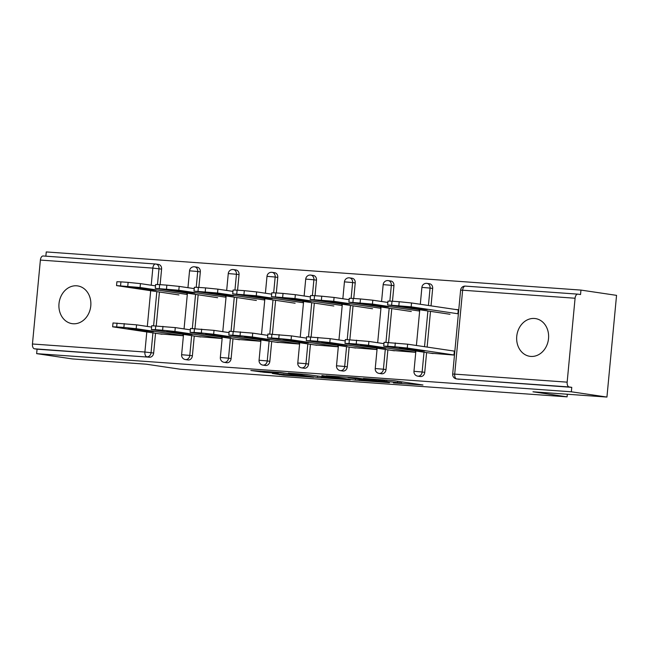 <?xml version="1.0" encoding="UTF-8"?>
<svg xmlns="http://www.w3.org/2000/svg" width="649" height="649" viewBox="0 0 649 649"><rect width="100%" height="100%" fill="white"/><g stroke="black" fill="none" stroke-linecap="round" stroke-linejoin="round"><path stroke-width="0.97" d="M393.408 382.91L422.961 384.987L394.243 380.728L363.408 378.448L385.206 380.712L378.57 380.712L397.642 382.553L401.561 383.234L393.408 382.91M73.102 323.762A19.072 15.917 -81.6 0 0 90.714 306.515A19.072 15.917 -81.6 0 0 77.685 285.917A19.072 15.917 -81.6 0 0 76.687 285.803A19.072 15.917 -81.6 0 0 59.067 303.051A19.072 15.917 -81.6 0 0 72.096 323.648A19.072 15.917 -81.6 0 0 73.102 323.762M530.841 356.423A19.072 15.917 -81.6 0 0 548.462 339.184A19.072 15.917 -81.6 0 0 535.433 318.578A19.072 15.917 -81.6 0 0 534.435 318.472A19.072 15.917 -81.6 0 0 516.815 335.711A19.072 15.917 -81.6 0 0 529.844 356.317A19.072 15.917 -81.6 0 0 530.841 356.423M272.353 373.5L283.597 375.163L313.662 377.256L280.449 372.485L250.855 370.498L264.614 372.348L278.234 373.264L271.663 372.177L277.237 372.445L285.974 373.378L306.15 376.452L272.353 373.5M575.079 298.24L462.632 290.217L454.698 374.124L567.153 382.156L575.079 298.24A4.47 2.458 94.1 0 1 577.837 294.143A4.47 2.458 94.1 0 1 577.943 294.151L580.539 294.532L580.96 290.087L616.55 295.36L606.937 397.066L532.959 391.785L567.088 396.847L180.341 369.249L146.212 364.186L72.234 358.913L36.644 353.64L571.347 391.793L571.769 387.348L569.165 386.958L456.718 378.935L571.769 387.348M606.937 397.066L571.347 391.793M355.344 380.16L389.441 382.659L356.228 377.896L326.155 375.803L355.344 380.16L355.465 378.862M350.241 379.916L317.45 377.458L288.27 373.102L305.922 374.424L321.596 376.566L331.079 377.183L321.888 375.528L350.257 379.738M567.088 396.847L567.331 394.243M567.153 382.156A4.47 2.458 94.1 0 0 569.165 386.958M36.644 353.64L37.066 349.186L34.47 348.805A4.47 2.458 -85.9 0 1 32.45 343.994L40.384 260.079A4.47 2.458 -85.9 0 1 43.134 255.982A4.47 2.458 -85.9 0 1 43.24 255.998L155.484 264.005M45.86 256.177L46.257 251.934L580.96 290.087M455.574 309.5L458.275 309.695L457.91 313.548M454.349 351.206L453.984 355.06L430.425 353.17M194.254 336.028L192.388 355.798A4.47 3.732 98.4 0 1 188.242 359.976A4.47 3.732 98.4 0 1 188.007 359.952A4.47 3.732 98.4 0 1 187.772 359.911M197.012 267.169A4.47 3.732 98.4 0 1 197.247 267.193A4.47 3.732 98.4 0 1 200.322 271.882L198.854 287.418M198.148 294.808L194.951 328.637M158.291 264.403A4.47 3.732 98.4 0 1 158.526 264.427A4.47 3.732 98.4 0 1 161.593 269.116L160.125 284.66M159.427 292.05L156.231 325.871M155.533 333.262L153.659 353.032A4.47 3.732 98.4 0 1 149.521 357.218L34.47 348.805M37.066 349.186L149.521 357.218M459.314 379.324A4.47 3.732 98.4 0 1 459.078 379.292A4.47 3.732 98.4 0 1 458.851 379.251M225.665 295.912L225.56 296.966M221.763 337.131L221.642 338.478L198.075 336.596M271.704 341.552L269.838 361.323A4.47 3.732 98.4 0 1 265.692 365.501A4.47 3.732 98.4 0 1 265.457 365.476A4.47 3.732 98.4 0 1 265.222 365.436M274.462 272.694A4.47 3.732 98.4 0 1 274.697 272.718A4.47 3.732 98.4 0 1 277.772 277.407L276.304 292.95M275.598 300.333L272.402 334.162M303.115 301.436L303.01 302.491M299.213 342.656L299.092 344.002L275.525 342.12M349.154 347.077L347.288 366.847A4.47 3.732 98.4 0 1 343.143 371.033A4.47 3.732 98.4 0 1 342.907 371.009A4.47 3.732 98.4 0 1 342.672 370.96M351.912 278.218A4.47 3.732 98.4 0 1 352.147 278.251A4.47 3.732 98.4 0 1 355.222 282.932L353.746 298.475M353.048 305.866L349.852 339.687M380.565 306.969L380.46 308.024M376.663 348.18L376.542 349.535L352.975 347.645M426.604 352.61L424.738 372.372A4.47 3.732 98.4 0 1 420.593 376.558A4.47 3.732 98.4 0 1 420.357 376.534A4.47 3.732 98.4 0 1 420.122 376.485M429.362 283.751A4.47 3.732 98.4 0 1 429.597 283.775A4.47 3.732 98.4 0 1 432.664 288.464L431.025 305.866M430.498 311.39L427.123 347.077M415.392 350.947L415.263 352.293L391.696 350.411M419.286 309.727L419.189 310.782M387.883 349.843L386.009 369.614A4.47 3.732 98.4 0 1 381.863 373.792A4.47 3.732 98.4 0 1 381.628 373.767A4.47 3.732 98.4 0 1 381.401 373.727M390.641 280.985A4.47 3.732 98.4 0 1 390.876 281.009A4.47 3.732 98.4 0 1 393.943 285.698L392.475 301.241M391.777 308.624L388.581 342.453M337.942 345.414L337.813 346.769L314.254 344.879M341.836 304.203L341.739 305.257M310.433 344.319L308.559 364.089A4.47 3.732 98.4 0 1 304.413 368.267A4.47 3.732 98.4 0 1 304.186 368.243A4.47 3.732 98.4 0 1 303.951 368.202M313.191 275.46A4.47 3.732 98.4 0 1 313.426 275.484A4.47 3.732 98.4 0 1 316.493 280.173L315.025 295.709M314.327 303.099L311.131 336.928M260.492 339.889L260.363 341.244L236.804 339.354M264.386 298.678L264.289 299.733M232.983 338.786L231.109 358.556A4.47 3.732 98.4 0 1 226.972 362.742A4.47 3.732 98.4 0 1 226.736 362.718A4.47 3.732 98.4 0 1 226.501 362.669M235.741 269.927A4.47 3.732 98.4 0 1 235.976 269.96A4.47 3.732 98.4 0 1 239.043 274.649L237.575 290.184M236.877 297.575L233.681 331.404M183.042 334.365L182.913 335.72L159.354 333.829M186.936 293.145L186.839 294.2M383.21 382.099L358.597 378.318L348.026 377.661L366.782 380.533L383.21 382.099M329.643 377.945L343.954 379.146L331.988 377.475L322.512 376.858L329.643 377.945M427.277 309.622L401.901 306.669L415.855 308.81L427.277 309.622M458.381 313.824L411.166 306.831L387.615 304.941L450.008 314.278M458.259 309.898L411.531 302.969L411.166 306.831M398.843 305.574L399.208 301.72L392.004 301.201L391.639 305.062M399.208 301.72L411.531 302.969M387.615 304.941L387.98 301.087L392.004 301.201M388.11 342.421L387.745 346.274L383.721 346.152L384.086 342.299L407.629 344.189L407.264 348.042L454 354.971M454.852 351.182L407.629 344.189M433.11 353.567L383.721 346.152M387.745 346.274L394.941 346.785L395.306 342.932M410.541 348.935L424.495 351.077L411.961 350.03L399.127 348.124L410.541 348.935M407.264 348.042L394.941 346.785M388.548 306.863L375.714 304.957L363.18 303.91L377.134 306.044L388.548 306.863M419.66 311.058L372.437 304.065L348.894 302.174L411.288 311.52M387.851 302.442L372.802 300.211L372.437 304.065M360.114 302.807L360.479 298.954L353.283 298.443L352.918 302.296M360.479 298.954L372.802 300.211M348.894 302.174L349.259 298.321L353.283 298.443M349.827 304.097L324.459 301.144L338.405 303.286L349.827 304.097M380.931 308.299L333.716 301.298L310.165 299.416L372.558 308.754M349.13 299.676L334.081 297.445L333.716 301.298M321.393 300.049L321.758 296.195L314.554 295.676L314.189 299.53M321.758 296.195L334.081 297.445M310.165 299.416L310.53 295.563L314.554 295.676M311.106 301.339L285.73 298.378L299.684 300.519L311.106 301.339M342.21 305.533L294.987 298.54L271.444 296.65L333.837 305.995M310.4 296.909L295.352 294.678L294.987 298.54M282.664 297.283L283.029 293.429L275.833 292.918L275.468 296.771M283.029 293.429L295.352 294.678M271.444 296.65L271.809 292.796L275.833 292.918M272.377 298.572L259.543 296.666L247.009 295.62L260.963 297.753L272.377 298.572M303.481 302.775L256.266 295.774L232.715 293.883L295.108 303.229M271.68 294.151L256.631 291.92L256.266 295.774M243.943 294.516L244.308 290.663L237.104 290.152L236.739 294.005M244.308 290.663L256.631 291.92M232.715 293.883L233.08 290.03L237.104 290.152M233.656 295.806L208.28 292.853L222.234 294.995L233.656 295.806M264.76 300.008L217.537 293.007L193.994 291.125L256.387 300.463M232.95 291.385L217.902 289.154L217.537 293.007M205.214 291.758L205.579 287.905L198.383 287.385L198.018 291.239M205.579 287.905L217.902 289.154M193.994 291.125L194.359 287.272L198.383 287.385M349.389 339.654L349.024 343.516L344.992 343.394L345.357 339.541L368.908 341.423L368.543 345.276L415.271 352.204M383.957 343.654L368.908 341.423M394.381 350.809L344.992 343.394M349.024 343.516L356.22 344.027L356.585 340.173M371.82 346.177L385.774 348.318L360.398 345.357L371.82 346.177M368.543 345.276L356.22 344.027M310.66 336.896L310.295 340.749L306.271 340.628L306.636 336.774L330.179 338.664L329.814 342.518L376.55 349.438M345.236 340.895L330.179 338.664M355.66 348.042L306.271 340.628M310.295 340.749L317.491 341.26L317.856 337.407M333.091 343.41L347.045 345.552L321.677 342.599L333.091 343.41M329.814 342.518L317.491 341.26M271.939 334.13L271.574 337.983L267.542 337.869L267.907 334.008L291.458 335.898L291.093 339.752L337.821 346.68M306.506 338.129L291.458 335.898M316.931 345.276L267.542 337.869M271.574 337.983L278.77 338.502L279.135 334.641M294.37 340.652L308.324 342.786L295.79 341.739L282.948 339.833L294.37 340.652M291.093 339.752L278.77 338.502M233.21 331.363L232.845 335.225L228.821 335.103L229.186 331.25L252.729 333.132L252.364 336.985L299.1 343.913M267.786 335.363L252.729 333.132M278.21 342.518L228.821 335.103M232.845 335.225L240.049 335.736L240.406 331.882M255.641 337.886L269.595 340.027L257.061 338.973L244.227 337.066L255.641 337.886M252.364 336.985L240.049 335.736M194.489 328.605L194.124 332.458L190.092 332.337L190.457 328.483L214.008 330.373L213.643 334.227L260.371 341.147M229.056 332.604L214.008 330.373M239.481 339.752L190.092 332.337M194.124 332.458L201.32 332.969L201.685 329.116M216.92 335.119L230.874 337.261L205.498 334.308L216.92 335.119M213.643 334.227L201.32 332.969M194.927 293.048L182.093 291.141L169.559 290.087L183.513 292.228L194.927 293.048M226.03 297.242L178.816 290.249L155.265 288.359L217.658 297.704M194.229 288.618L179.181 286.396L178.816 290.249M166.493 288.992L166.858 285.138L159.654 284.627L159.289 288.481M166.858 285.138L179.181 286.396M155.265 288.359L155.63 284.505L159.654 284.627M155.76 325.839L155.395 329.692L151.371 329.578L151.736 325.725L175.279 327.607L174.922 331.461L221.65 338.389M190.335 329.838L175.279 327.607M200.76 336.985L151.371 329.578M155.395 329.692L162.599 330.211L162.964 326.35M178.191 332.361L192.145 334.495L179.611 333.448L166.777 331.542L178.191 332.361M174.922 331.461L162.599 330.211M156.206 290.281L143.364 288.375L130.83 287.329L144.784 289.47L156.206 290.281M187.31 294.484L140.087 287.483L116.544 285.601L178.937 294.938M155.5 285.86L140.452 283.629L140.087 287.483M127.764 286.225L128.129 282.372L120.933 281.861L120.568 285.714M128.129 282.372L140.452 283.629M116.544 285.601L116.909 281.739L120.933 281.861M117.039 323.08L116.674 326.934L112.65 326.812L113.007 322.959L136.558 324.841L136.193 328.702L182.921 335.622M151.606 327.072L136.558 324.841M162.031 334.227L112.65 326.812M116.674 326.934L123.87 327.445L124.235 323.591M139.47 329.595L153.424 331.736L128.048 328.783L139.47 329.595M136.193 328.702L123.87 327.445M577.837 294.143L465.39 286.112A4.47 2.458 94.1 0 1 465.487 286.128L577.732 294.135M460.62 290.152A4.47 4.47 0 0 1 465.39 286.112A4.47 2.458 94.1 0 0 462.632 290.217L460.62 290.152L452.686 374.067A4.47 4.47 0 0 0 456.482 378.911A4.47 3.732 98.4 0 0 456.718 378.935A4.47 2.458 94.1 0 1 454.698 374.124L452.686 374.067M32.45 343.994L144.897 352.018L146.796 331.972M147.315 326.439L150.69 290.752M151.217 285.219L152.831 268.102L40.384 260.079M161.593 269.116L152.831 268.102A4.47 2.458 -85.9 0 1 155.59 264.005A4.47 2.458 -85.9 0 1 155.695 264.021A4.47 3.732 98.4 0 1 155.922 264.046A4.47 3.732 98.4 0 1 158.997 268.735L157.504 284.489M152.929 332.88L151.063 352.65A4.47 3.732 -81.6 0 1 146.917 356.828A4.47 2.458 -85.9 0 1 144.897 352.018L153.659 353.032M432.664 288.464L430.068 288.075L428.421 305.476M427.902 311.009L424.527 346.696M424.008 352.22L422.134 371.991L424.738 372.372M417.988 376.177A4.47 3.732 -81.6 0 0 422.134 371.991L413.965 371.301A4.47 4.47 0 0 0 417.753 376.144A4.47 3.732 98.4 0 0 417.988 376.177M421.891 287.393L430.068 288.075A4.47 3.732 98.4 0 0 427.001 283.386A4.47 4.47 0 0 0 421.891 287.393L420.301 304.276M426.766 283.362A4.47 3.732 98.4 0 1 427.001 283.386L429.597 283.775M393.943 285.698L391.339 285.317L389.854 301.071M389.173 308.243L385.96 342.291M385.279 349.454L383.413 369.224L386.009 369.614M355.222 282.932L352.618 282.55L351.125 298.305M350.452 305.476L347.231 339.524M346.558 346.696L344.684 366.466L347.288 366.847M316.493 280.173L313.897 279.784L312.404 295.546M311.723 302.718L308.51 336.758M307.829 343.929L305.963 363.7L308.559 364.089M277.772 277.407L275.168 277.026L273.675 292.78M273.002 299.952L269.781 334M269.108 341.163L267.234 360.933L269.838 361.323M239.043 274.649L236.447 274.259L234.954 290.014M234.273 297.185L231.06 331.233M230.379 338.405L228.513 358.175L231.109 358.556M200.322 271.882L197.718 271.493L196.233 287.256M195.552 294.427L192.331 328.467M191.658 335.638L189.784 355.409L192.388 355.798M156.823 291.661L153.61 325.709M379.267 373.41A4.47 3.732 -81.6 0 0 383.413 369.224L375.236 368.543A4.47 4.47 0 0 0 379.032 373.386A4.47 3.732 98.4 0 0 379.267 373.41M383.17 284.627L391.339 285.317A4.47 3.732 98.4 0 0 388.272 280.628A4.47 4.47 0 0 0 383.17 284.627L381.571 301.509M388.037 280.603A4.47 3.732 98.4 0 1 388.272 280.628L390.876 281.009M340.538 370.644A4.47 3.732 -81.6 0 0 344.684 366.466L336.515 365.776A4.47 4.47 0 0 0 340.303 370.62A4.47 3.732 98.4 0 0 340.538 370.644M344.441 281.861L352.618 282.55A4.47 3.732 98.4 0 0 349.551 277.861A4.47 4.47 0 0 0 344.441 281.861L342.85 298.743M349.316 277.837A4.47 3.732 98.4 0 1 349.551 277.861L352.147 278.251M301.817 367.886A4.47 3.732 -81.6 0 0 305.963 363.7L297.786 363.01A4.47 4.47 0 0 0 301.582 367.853A4.47 3.732 98.4 0 0 301.817 367.886M305.72 279.102L313.897 279.784A4.47 3.732 98.4 0 0 310.822 275.095A4.47 4.47 0 0 0 305.72 279.102L304.121 295.985M310.587 275.071A4.47 3.732 98.4 0 1 310.822 275.095L313.426 275.484M263.088 365.119A4.47 3.732 -81.6 0 0 267.234 360.933L259.065 360.252A4.47 4.47 0 0 0 262.861 365.095A4.47 3.732 98.4 0 0 263.088 365.119M266.99 276.336L275.168 277.026A4.47 3.732 98.4 0 0 272.101 272.337A4.47 4.47 0 0 0 266.99 276.336L265.4 293.218M271.866 272.312A4.47 3.732 98.4 0 1 272.101 272.337L274.697 272.718M224.367 362.353A4.47 3.732 -81.6 0 0 228.513 358.175L220.336 357.485A4.47 4.47 0 0 0 224.132 362.329A4.47 3.732 98.4 0 0 224.367 362.353M228.27 273.57L236.447 274.259A4.47 3.732 98.4 0 0 233.372 269.57A4.47 4.47 0 0 0 228.27 273.57L226.671 290.452M233.137 269.546A4.47 3.732 98.4 0 1 233.372 269.57L235.976 269.96M185.646 359.595A4.47 3.732 -81.6 0 0 189.784 355.409L181.615 354.727A4.47 4.47 0 0 0 185.411 359.57A4.47 3.732 98.4 0 0 185.646 359.595M189.549 270.811L197.718 271.493A4.47 3.732 98.4 0 0 194.651 266.812A4.47 4.47 0 0 0 189.549 270.811L187.95 287.694M194.416 266.78A4.47 3.732 98.4 0 1 194.651 266.812L197.247 267.193M400.165 381.604L400.035 382.91M397.772 381.255L397.642 382.553M385.271 379.965L385.206 380.712M382.861 379.795L382.813 380.355M359.481 379.454L359.376 380.574M321.612 376.566L321.482 377.864M317.58 376.152L317.45 377.458M332.037 377.037L331.988 377.475M264.711 371.366L264.614 372.348M260.663 371.074L260.582 371.942M283.678 374.303L283.597 375.163M279.638 374.019L279.565 374.757M415.936 307.942L415.855 308.81M411.961 350.03L412.042 349.162M377.215 305.184L377.134 306.044M338.494 302.418L338.405 303.286M299.765 299.651L299.684 300.519M261.044 296.893L260.963 297.753M222.315 294.127L222.234 294.995M373.24 347.264L373.321 346.396M334.511 344.497L334.592 343.637M295.79 341.739L295.871 340.871M257.061 338.973L257.142 338.105M218.34 336.206L218.421 335.346M183.594 291.369L183.513 292.228M179.611 333.448L179.692 332.58M144.865 288.602L144.784 289.47M140.89 330.682L140.971 329.814M158.526 264.427L155.922 264.046A4.47 4.47 0 0 0 155.59 264.005L43.134 255.982M459.078 379.292L456.482 378.911M419.773 309.8L416.398 345.487M415.879 351.02L413.965 371.301M420.357 376.534L417.753 376.144M381.052 307.034L377.677 342.721M377.158 348.253L375.236 368.543M381.628 373.767L379.032 373.386M342.323 304.276L338.948 339.962M338.429 345.487L336.515 365.776M342.907 371.009L340.303 370.62M303.602 301.509L300.227 337.196M299.708 342.729L297.786 363.01M304.186 368.243L301.582 367.853M264.873 298.751L261.506 334.438M260.979 339.962L259.065 360.252M265.457 365.476L262.861 365.095M226.152 295.985L222.777 331.671M222.258 337.196L220.336 357.485M226.736 362.718L224.132 362.329M187.423 293.218L184.056 328.905M183.529 334.438L181.615 354.727M188.007 359.952L185.411 359.57M401.69 381.831L401.561 383.234M386.82 380.079L386.723 381.036"/></g></svg>

